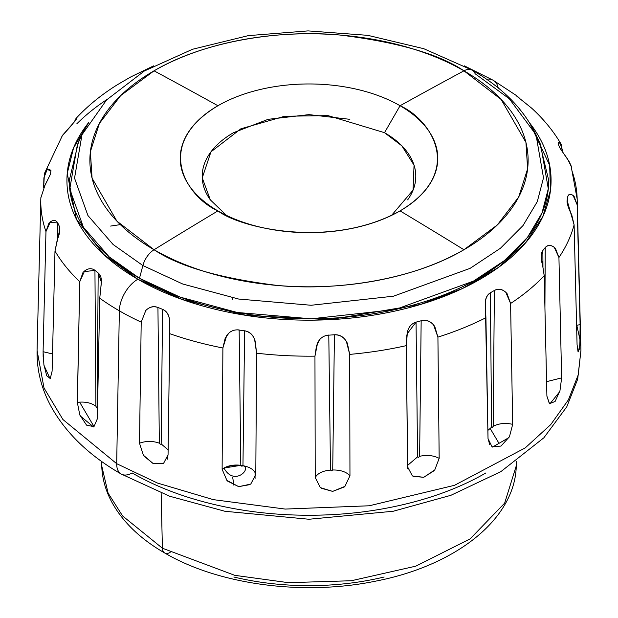 <?xml version="1.0" encoding="UTF-8"?>
<svg xmlns="http://www.w3.org/2000/svg" width="618" height="618" viewBox="0 0 618 618"><rect width="100%" height="100%" fill="white"/><g stroke="black" fill="none" stroke-linecap="round" stroke-linejoin="round"><path stroke-width="0.93" d="M539.653 142.634L548.73 180.41C548.73 198.764 542.643 216.424 530.476 233.38C518.317 250.336 500.989 265.3 478.51 278.278C456.03 291.256 430.113 301.26 400.742 308.282C371.372 315.304 340.788 318.818 309 318.818C277.212 318.818 246.628 315.304 217.258 308.282C187.887 301.26 161.97 291.256 139.49 278.278L142.882 265.547A17.435 10.066 -60 0 1 154.052 249.734L116.872 221.113L92.074 178.169L90.382 151.704L99.367 123.446L120.68 95.597L154.052 70.823A6538.007 3774.736 60 0 1 217.93 105.74A128.791 74.353 180 0 0 217.93 210.892L217.93 210.892C240.912 228.39 331.418 249.093 400.07 210.892L400.07 210.892C466.227 171.263 430.367 119.004 400.07 105.74L384.512 132.685L400.07 105.74A128.791 74.353 0 0 0 217.93 105.74A6538.007 3774.736 -120 0 0 154.052 70.823C206.041 40.1 282.936 29.556 339.993 35.041C397.76 42.155 439.081 54.083 463.948 70.823L501.128 99.452L525.926 142.387L527.617 168.861L518.633 197.111L497.32 224.96L463.948 249.734A219.127 126.512 0 0 0 463.948 70.823A6538.007 3774.736 120 0 0 400.07 105.74A6538.007 3774.736 -60 0 1 463.948 70.823A17.435 10.066 -60 0 1 472.214 70.166A17.435 10.066 120 0 0 463.948 70.823A219.127 126.512 0 0 0 154.052 70.823A219.127 126.512 0 0 0 154.052 249.734A6538.007 3774.736 -60 0 1 217.93 210.892L217.93 210.892C187.633 197.629 151.773 145.369 217.93 105.74A128.791 74.353 180 0 1 400.07 105.74A128.791 74.353 180 0 1 400.07 210.892A128.791 74.353 180 0 1 217.93 210.892A6538.007 3774.736 120 0 0 154.052 249.734A219.127 126.512 0 0 0 463.948 249.734A6538.007 3774.736 -120 0 0 400.07 210.892A6538.007 3774.736 60 0 1 463.948 249.734C411.959 280.456 335.064 291.001 278.007 285.516C220.24 278.409 178.919 266.482 154.052 249.734A17.435 10.066 120 0 0 142.882 265.547L182.689 283.994L238.656 299.042L311.148 305.261L393.496 296.192L470.136 268.336L500.433 248.258L523.044 225.539L537.305 201.607L543.5 177.814L536.007 134.732L543.5 177.814L537.305 201.607L523.044 225.539L500.433 248.258L470.136 268.336L393.496 296.192L311.148 305.261L238.656 299.042L182.689 283.994L142.882 265.547L139.49 278.278L180.101 297.111L237.212 312.469L311.194 318.811L395.226 309.556L473.427 281.128L504.342 260.641L527.417 237.459L541.971 213.032L548.29 188.753L540.65 144.79L536.007 134.732C523.763 109.123 502.511 87.609 472.252 70.189L423.732 48.683L367.81 35.342L308.034 30.9L248.328 35.628L192.569 49.255L144.318 71.024L106.59 99.915L81.993 134.732L74.539 178.162L87.934 215.535L113.125 244.519L142.882 265.547L113.125 244.519L87.934 215.535L74.539 178.162L81.993 134.732L77.35 144.79L69.749 189.116L83.415 227.254L109.123 256.825L139.49 278.278C117.011 265.3 99.683 250.336 87.524 233.38C75.357 216.424 69.27 198.764 69.27 180.41L78.347 142.634M232.723 477.575L233.913 485.315M255.064 478.672L255.064 472.446L255.064 478.672M232.723 299.637L232.777 297.93M391.557 215.381L413.056 190.128L414.045 165.191L401.816 145.794L384.512 132.685L328.019 115.612L284.674 116.246L240.889 128.799L210.947 151.858L202.248 177.891L210.329 199.853L226.443 215.381M472.214 70.166A17.435 10.066 -60 0 1 475.118 73.735L509.332 98.795L536.007 134.732M79.614 402.109L94.036 426.629M162.403 548.212L234.778 575.335L288.421 582.674L351.325 580.742L415.744 566.181L470.151 538.873L504.643 503.16L516.277 465.794L504.643 503.16L470.151 538.873L415.744 566.181L351.325 580.742L288.421 582.674L234.778 575.335L162.403 548.212A10.9 6.288 120 0 0 164.666 552.971A10.9 6.288 -60 0 1 162.403 548.212L122.58 515.937L108.08 493.064L101.723 465.794L108.08 493.064L122.58 515.937L162.403 548.212L161.136 493.048L162.403 548.212M498.78 442.998L490.043 428.251M529.703 123.005L549.649 165.292L550.468 190.236L542.813 216.594L525.509 242.92L498.386 267.455L462.588 288.436L420.433 304.481L329.216 319.684L246.343 315.404L182.434 299.545L137.829 279.236A26.149 15.102 120 0 0 119.344 310.831A268.212 154.855 0 0 0 141.205 322.14L145.802 310.475C149.595 306.76 153.643 305.755 157.938 307.463L162.565 309.332C167.115 311.225 169.494 315.481 169.718 322.094L169.765 333.689A268.212 154.855 0 0 0 222.889 347.988L225.261 337.876L229.232 332.77M237.297 329.819L244.604 330.792C250.112 331.673 253.681 335.319 255.311 341.739L256.57 353.195A268.212 154.855 0 0 0 314.956 356.146L316.501 345.632L319.915 339.398M326.868 335.304L334.415 334.763C340.217 334.485 344.535 337.335 347.37 343.299L349.695 354.392A268.212 154.855 0 0 0 406.312 345.632L406.837 334.91M406.976 334.037L416.045 322.132L421.159 320.757C426.551 319.344 431.101 321.283 434.802 326.582L437.915 337.127A268.212 154.855 0 0 0 485.926 317.714L485.377 306.991C484.674 299.962 486.343 295.226 490.383 292.77L494.377 290.468C498.711 288.058 502.936 289.108 507.061 293.612L510.584 303.484A268.212 154.855 0 0 0 544.203 275.759L542.635 265.253C540.549 258.502 540.619 253.589 542.851 250.499L545.238 247.548C547.981 244.419 551.38 244.689 555.435 248.366L558.935 257.513A268.212 154.855 0 0 0 574.107 224.828L571.72 214.724C568.49 208.513 566.953 203.747 567.108 200.417L567.602 197.173C568.421 193.673 570.584 193.38 574.083 196.292L577.15 204.774A268.212 154.855 0 0 0 577.189 199.344A268.212 154.855 180 0 1 577.15 204.774L580.109 324.574L580.194 337.598L579.499 348.884L578.046 351.789L577.073 344.635L574.107 224.828A268.212 154.855 180 0 1 558.935 257.513L561.631 377.892L559.962 390.754L555.095 401.476L549.541 403.662L546.899 396.138L544.203 275.759A268.212 154.855 180 0 1 510.584 303.484L512.685 424.35L509.456 436.71L501.005 446.072L492.021 446.783L488.027 438.587L485.926 317.714A268.212 154.855 180 0 1 437.915 337.127L439.174 458.34L434.771 469.919L423.755 477.305L412.422 475.945L407.571 466.845L406.312 345.632A268.212 154.855 180 0 1 349.695 354.392L349.958 475.76L344.921 486.381L332.669 491.395L320.356 487.625L315.219 477.513L314.956 356.146A268.212 154.855 180 0 1 256.57 353.195L255.798 474.508L250.738 484.103L238.726 486.652L226.914 480.425L222.117 469.301L222.889 347.988A268.212 154.855 180 0 1 169.765 333.689L168.057 454.748L163.577 463.369L153.256 463.639L143.376 455.211L139.498 443.199L141.205 322.14A268.212 154.855 180 0 1 119.344 310.831L116.694 463.685L157.497 483.06L213.349 499.645L285.207 509.07L369.232 505.779L454.516 485.308L525.238 447.888L550.715 424.62L568.398 399.846L578.263 374.755L580.935 350.406L578.263 374.755L568.398 399.846L550.715 424.62L525.238 447.888L454.516 485.308L369.232 505.779L285.207 509.07L213.349 499.645L157.497 483.06L116.694 463.685A21.792 12.584 120 0 0 121.198 474.021A21.792 12.584 -60 0 1 116.694 463.685L62.936 419.537L44.009 387.996L37.065 350.406L44.009 387.996L62.936 419.537L116.694 463.685L119.344 310.831A268.212 154.855 180 0 1 99.753 298.208L97.32 418.85L93.959 426.675L86.574 425.145L79.815 415.018L77.32 402.357L79.753 281.723A268.212 154.855 180 0 1 54.987 251.047L52.113 371.148L50.282 378.448L46.721 375.798L43.901 364.697L43.09 351.704L45.964 231.603A268.212 154.855 180 0 1 40.811 199.058A268.212 154.855 0 0 0 45.964 231.603L48.884 223.252M485.902 472.948C462.442 486.49 435.389 496.926 404.736 504.257C374.091 511.588 342.179 515.25 309 515.25C275.821 515.25 243.909 511.588 213.264 504.257C182.611 496.926 155.558 486.49 132.097 472.948A21.792 12.584 -60 0 1 121.198 474.021L169.633 496.223L224.929 511.279L309.015 519.251L393.272 511.24L450.901 495.304L500.92 471.596L543.871 437.783L566.776 406.806L577.683 379.205L580.935 350.406L577.189 199.12L571.009 165.601L569.116 161.499L560.232 148.567L558.772 145.415C557.567 141.955 558.232 141.375 560.758 143.677L563.044 152.955L560.132 142.974L558.178 143.322L558.185 143.839M561.283 144.473C553.651 131.356 543.77 119.251 531.642 108.142L516.849 96.246C516.13 95.203 517.119 95.96 519.823 98.525M516.687 95.728L493.241 80.294A26.149 15.102 120 0 0 486.551 79.22A26.149 15.102 -60 0 1 493.234 80.294A26.149 15.102 -60 0 1 498.239 87.972M580.132 340.371L576.81 325.315L580.132 340.371M572.036 170.923L572.036 171.062A268.212 154.855 180 0 1 577.189 199.344M46.983 169.232L50.892 171.07L50.962 170.259L47.401 168.876L43.893 177.837L43.646 187.826L44.419 174.013L46.28 170.027M76.74 123.894A268.212 154.855 180 0 1 106.744 99.629M83.724 271.773L94.94 270.29L98.177 272.963C100.95 275.334 101.939 279.243 101.151 284.689L99.753 298.208A268.212 154.855 0 0 0 119.344 310.831A26.149 15.102 -60 0 1 137.829 279.236L103.654 254.415L76.416 219.151L67.238 173.426L73.55 147.965L88.837 122.318M153.596 65.863L130.985 76.817L117.621 84.573C101.591 94.539 87.771 105.778 76.168 118.293M74.492 121.792L75.365 119.498C77.451 117.018 77.381 117.52 75.149 120.989L62.503 135.327L44.705 172.947M50.892 171.07L50.398 174.322L43.917 187.308M40.865 197.606L37.065 350.406C36.678 369.973 41.383 388.737 51.17 406.714C66.026 433.288 89.371 455.721 121.198 474.021M49.71 222.387L57.768 222.92L59.228 226.072C60.433 229.208 59.768 233.82 57.242 239.923L54.987 251.047A268.212 154.855 0 0 0 79.753 281.723L82.866 272.754M98.177 272.963L97.204 407.301L98.177 272.963L101.306 281.831L100.881 287.131M88.312 122.974L85.361 126.929C73.078 144.056 66.929 161.877 66.929 180.41C66.929 198.942 73.078 216.771 85.361 233.898C97.644 251.016 115.133 266.134 137.829 279.236C160.533 292.337 186.706 302.441 216.362 309.533C246.018 316.625 276.903 320.17 309 320.17C341.097 320.17 371.982 316.625 401.638 309.533C431.294 302.441 457.467 292.337 480.171 279.236C502.867 266.134 520.356 251.016 532.639 233.898C544.921 216.771 551.071 198.942 551.071 180.41C551.071 161.877 544.921 144.056 532.639 126.929L529.688 122.974M57.814 238.139L57.768 222.92L57.829 238.1M97.551 407.594L96.562 407.525L95.914 406.235L94.94 270.29L95.914 406.235C91.132 402.751 84.936 401.461 77.32 402.357C84.936 401.461 91.132 402.751 95.914 406.235M161.167 443.909L168.127 449.896L161.167 443.909L162.565 309.332L161.167 443.909L160.247 444.296L159.328 443.168L157.938 307.463L159.328 443.168C152.739 440.843 146.134 440.85 139.498 443.199C146.134 440.85 152.739 440.843 159.328 443.168M242.959 465.678L241.877 466.273L240.796 465.346L239.151 329.95L240.796 465.346A17.435 10.035 -0.5 0 0 223.955 468.042L222.117 469.301L223.955 468.042C234.106 486.76 252.237 468.459 242.959 465.678L244.604 330.792L242.959 465.678C250.344 467.115 254.624 470.059 255.798 474.508C254.624 470.059 250.344 467.115 242.959 465.678L240.796 465.346L223.955 468.042L231.866 465.385L240.796 465.346M334.415 334.763C339.676 334.755 343.67 336.995 346.404 341.499L349.695 354.392L349.958 475.76C346.227 471.804 340.479 469.881 332.723 469.989L334.415 334.763L332.723 469.989L331.603 470.808L330.483 470.105L328.791 335.049L330.483 470.105C322.797 470.777 317.706 473.249 315.219 477.513C317.706 473.249 322.797 470.777 330.483 470.105M421.159 320.757C426.072 319.715 430.228 321.128 433.62 325.006L437.915 337.127L439.174 458.34C433.334 455.358 426.822 454.686 419.622 456.316L421.159 320.757L419.622 456.316L418.602 457.343L417.583 456.856L416.045 322.132L417.583 456.856L407.556 465.439L417.583 456.856M494.377 290.468C498.355 288.521 502.164 289.124 505.81 292.283L510.584 303.484L512.685 424.35C505.454 422.704 498.95 423.353 493.179 426.304L494.377 290.468L493.179 426.304L492.384 427.517L491.588 427.216L490.383 292.77L491.588 427.216L487.888 430.414M544.883 306.026L545.238 247.548L544.921 307.749M567.602 197.173L567.594 204.628L567.602 197.173C568.429 194.214 570.267 193.635 573.118 195.427L577.15 204.774L580.109 324.574L576.594 325.385L580.109 324.574L579.885 345.292L578.154 351.936M532.09 108.552L523.06 101.197M558.772 145.415L558.178 143.322M571.411 166.783L567.618 159.112L560.232 148.567M577.073 344.635L574.107 224.828L567.108 200.417L567.108 202.418M545.238 247.548C547.795 244.929 550.8 244.844 554.253 247.277L558.935 257.513L561.631 377.892L546.575 381.661L561.631 377.892M559.707 391.665L549.881 403.855M549.34 403.554L546.899 396.138L544.203 275.759L541.229 256.231L542.851 250.499L542.959 266.675M493.179 426.304C498.95 423.353 505.454 422.704 512.685 424.35M508.977 437.575L492.546 447.061M489.757 444.775L488.027 438.587L485.354 304.102C485.261 298.88 486.938 295.11 490.383 292.77M419.622 456.316C426.822 454.686 433.334 455.358 439.174 458.34M434.13 470.684L423.747 477.305L413.079 476.339M407.679 468.49L406.312 345.632L407.401 332.067C408.568 326.961 411.449 323.654 416.045 322.132M332.723 469.989C340.479 469.881 346.227 471.804 349.958 475.76M344.195 487.015L332.654 491.395L321.051 488.158M315.219 477.513L314.956 356.146L317.582 342.959C319.861 338.2 323.593 335.566 328.791 335.049M244.604 330.792C249.572 331.827 252.932 334.817 254.678 339.776L256.57 353.195L255.798 474.508M250.004 484.597L238.702 486.644L227.563 481.09M222.117 469.301L222.889 347.988L226.729 335.458C229.842 331.248 233.983 329.417 239.151 329.95M162.565 309.332C166.644 311.287 168.953 314.856 169.502 320.047L169.857 328.289L168.057 454.748L167.192 459.29M162.936 463.724L153.225 463.631L143.901 455.976M139.498 443.199L141.205 322.14L145.802 310.475C149.378 306.945 153.418 305.941 157.938 307.463M99.753 298.208L97.32 418.85M93.503 426.907L80.17 415.883M77.358 404.419L79.753 281.723L84.558 271.008C88.158 268.212 91.626 267.973 94.94 270.29M59.197 233.465L59.228 226.072L59.822 229.201L54.987 251.047L52.113 371.148M50.05 378.61L44.009 365.485M43.144 356.64L43.09 351.704L52.522 353.944L43.09 351.704L45.964 231.603L50.382 221.831C53.581 219.73 56.045 220.093 57.768 222.92M50.398 174.322L44.882 185.508L40.858 197.799M72.762 123.948L61.839 136.3M74.454 121.846L75.968 118.517L76.779 118.177L76.771 118.594M75.968 118.517C77.304 117.366 77.026 118.192 75.149 120.989M123.623 81.02L116.385 85.354M131.472 76.547L127.617 78.718M384.164 577.011C360.101 582.766 335.049 585.64 309 585.64C282.951 585.64 257.899 582.766 233.836 577.011M170.112 552.43A10.9 6.288 -60 0 1 164.666 552.971C140.61 539.089 123.106 522.334 112.136 502.712C105.639 490.854 102.171 478.541 101.723 465.794L101.584 461.414M349.865 119.32L309 114.624L268.135 119.32L233.488 132.685C223.477 138.463 215.759 145.13 210.344 152.685C204.921 160.24 202.21 168.104 202.21 176.277C202.21 184.458 204.921 192.322 210.344 199.877M407.656 199.877C413.079 192.322 415.79 184.458 415.79 176.277C415.79 168.104 413.079 160.24 407.656 152.685C402.241 145.13 394.523 138.463 384.512 132.685M164.658 552.963C218.795 584.813 303.399 595.984 375.281 581.214C455.026 565.91 515.142 519.622 516.277 465.794L516.416 461.414M493.241 80.294L464.396 65.863M524.898 243.646L526.374 241.924M567.038 201.368L567.046 202.156M541.229 256.231L541.237 258.146M485.339 305.616L485.346 306.134M101.298 282.712L101.306 281.831M59.815 230.877L59.822 229.201M110.614 226.072L120.325 224.62"/></g></svg>
